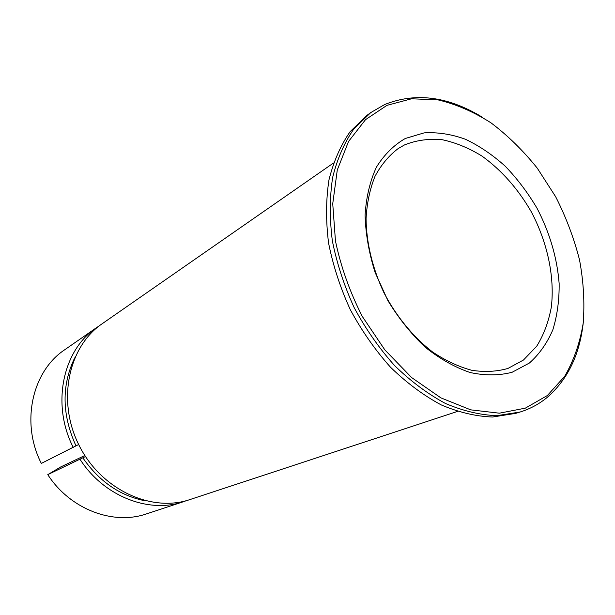 <?xml version="1.0" encoding="UTF-8"?>
<svg xmlns="http://www.w3.org/2000/svg" width="615" height="615" viewBox="0 0 615 615"><rect width="100%" height="100%" fill="white"/><g stroke="black" fill="none" stroke-linecap="round" stroke-linejoin="round"><path stroke-width="0.92" d="M370.753 112.591L367.063 115.266L350.189 131.587C340.672 145.225 333.599 161.338 328.964 179.934C325.919 199.691 325.789 220.716 328.571 243.025C333.061 265.634 340.318 287.866 350.342 309.745C361.789 330.901 375.188 350.081 390.548 367.263C406.692 382.907 423.574 395.445 441.186 404.893C458.828 412.373 475.964 416.416 492.577 417.016L515.77 413.357L520.121 412.012L496.905 415.671C480.261 415.056 463.095 410.981 445.406 403.448C427.748 393.946 410.812 381.331 394.615 365.602C379.201 348.328 365.74 329.063 354.248 307.792C344.169 285.814 336.866 263.474 332.338 240.773C329.525 218.371 329.625 197.261 332.654 177.435C337.281 158.778 344.346 142.611 353.863 128.942L370.753 112.591L384.759 104.489C415.325 92.281 447.482 96.309 481.245 116.566M386.973 105.342L365.502 119.671L348.536 141.473L337.289 169.948L332.738 203.719L335.452 240.934C340.864 266.772 349.82 291.948 362.304 316.456L384.859 349.897L411.643 377.564L440.878 397.867L470.698 409.844L499.349 413.188L525.318 408.16L547.388 395.507L564.701 376.295C573.749 360.682 579.907 343.024 583.181 323.298C584.78 302.834 583.566 281.716 579.538 259.953C573.995 238.213 566.038 217.133 555.653 196.723L537.287 168.187C523.25 150.683 507.836 135.577 491.039 122.877C473.711 111.838 456.023 104.166 437.972 99.868L411.581 98.777L386.973 105.342M583.404 321.353C580.03 354.148 567.853 379.586 546.866 397.674C538.955 404.14 530.045 408.921 520.121 412.012M405.293 138.483L424.119 132.878C437.611 132.056 451.387 134.178 465.455 139.259C479.393 145.893 492.669 154.895 505.284 166.258C517.277 178.742 527.862 192.741 537.033 208.254C549.733 232.685 557.098 257.754 559.143 283.469C559.343 300.051 557.244 315.487 552.854 329.778C547.15 343.093 539.34 354.179 529.423 363.019L512.118 372.267C499.042 375.665 484.997 375.734 469.975 372.482C454.716 367.247 439.771 358.806 425.126 347.152C411.058 333.83 398.651 318.316 387.896 300.604L375.135 272.514C368.962 252.973 365.618 233.846 365.087 215.112C366.217 197.138 369.992 181.164 376.418 167.172C384.175 154.696 393.808 145.132 405.293 138.483M523.473 360.021L536.734 346.191C543.768 334.806 548.626 321.76 551.332 307.07C554.876 276.765 547.388 242.133 531.129 211.529C517.884 188.674 501.525 170.209 482.045 156.125C468.945 148.046 455.646 142.572 442.162 139.705C428.824 138.483 416.278 140.22 404.524 144.925L398.228 148.53C388.911 155.58 381.169 164.851 375.004 176.328C369.923 188.936 366.94 203.035 366.063 218.64C366.325 242.748 372.529 268.586 384.037 292.932C396.567 316.771 413.472 337.266 432.576 351.98C445.575 360.659 458.636 366.755 471.759 370.284C484.635 372.26 496.697 371.652 507.936 368.447L523.473 360.021M457.406 411.458L189.92 499.572C151.367 512.841 100.922 489.571 78.958 445.122C56.657 400.842 68.411 346.553 102.198 323.728L333.476 163.029M85.493 456.53L47.778 474.649C70.241 509.512 113.352 525.518 146.616 513.84L183.578 501.663C149.122 513.794 103.927 496.566 80.104 459.413M146.086 500.987C120.463 496.128 99.369 481.73 82.817 457.791M186.722 500.549L183.578 501.663M84.839 455.507L60.724 466.946L47.778 474.649M73.262 447.459C50.991 403.947 63.014 349.643 96.716 327.534L64.76 349.735C32.257 371.114 20.403 422.543 41.328 463.418L75.991 445.86C61.884 414.756 61.454 385.436 74.699 357.892M75.991 445.86L78.659 444.522M96.716 327.534L99.492 325.696"/></g></svg>
